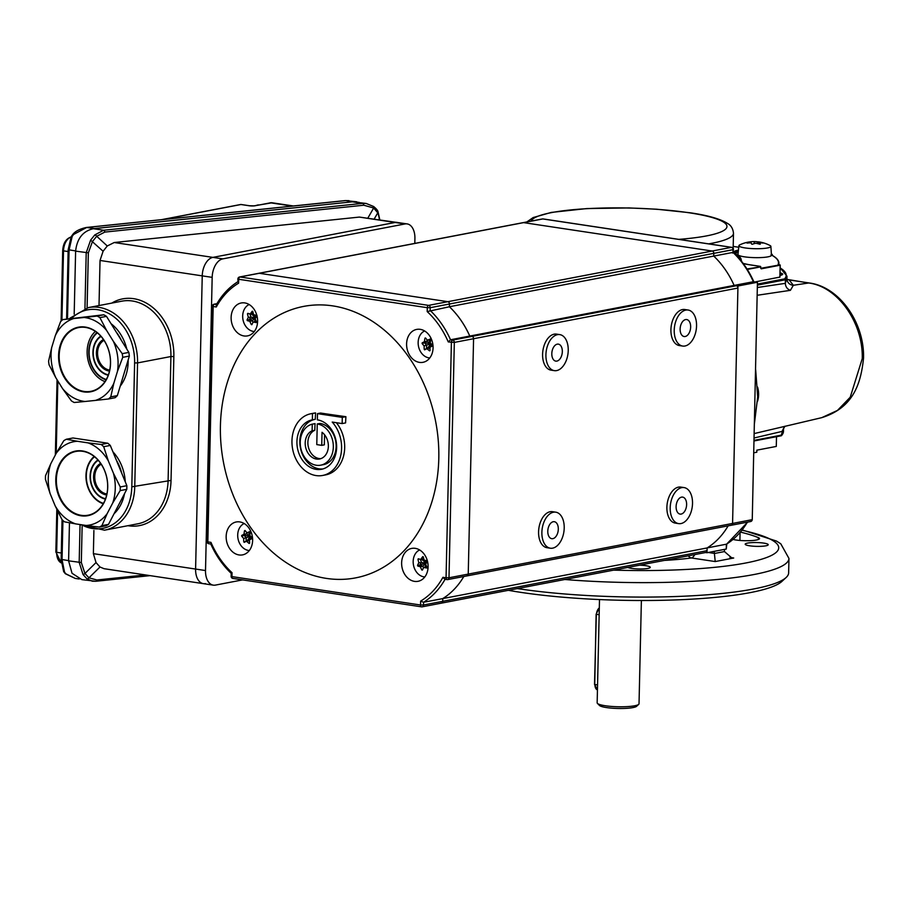 <?xml version="1.0" encoding="UTF-8"?>
<svg xmlns="http://www.w3.org/2000/svg" width="909" height="909" viewBox="0 0 909 909"><rect width="100%" height="100%" fill="white"/><g stroke="black" fill="none" stroke-linecap="round" stroke-linejoin="round"><path stroke-width="1.36" d="M755.663 369.724L757.697 396.915L754.436 423.526M862.255 358.612L863.55 357.987C860.778 385.348 852.324 408.118 821.77 417.651L837.473 410.425L850.233 397.21L862.255 358.612C863.277 322.525 837.53 286.46 808.624 282.994L786.944 279.358M787.239 280.267L786.933 279.222A6.704 6.624 -4.8 0 0 793.352 285.278L808.624 282.994A6.704 4.034 -81.4 0 1 809.362 282.994L789.978 280.074A6.704 4.034 -81.4 0 0 789.239 280.074L793.352 285.278L790.398 290.335L757.345 295.255M780.002 275.427A12.567 2.079 1.3 0 0 782.694 274.2A12.567 2.079 1.3 0 0 780.058 272.859M783.513 428.309L781.07 435.786L754.038 440.967L781.286 435.775M781.967 431.536L784.592 426.446M757.606 284.051L784.626 278.87L785.41 279.767L785.331 283.267L786.91 278.518M790.398 290.335C787.262 289.164 785.569 286.835 785.331 283.358L785.331 283.267M783.524 428.764L784.944 426.219M786.933 279.222L786.989 276.2A159.155 26.372 -178.7 0 1 785.41 279.767L757.583 285.096M782.433 274.609A12.567 2.079 1.3 0 0 780.036 273.689M863.55 357.987L863.55 357.987C864.493 322.615 839.371 286.789 809.362 282.994M754.061 440.365L781.888 435.036L781.07 435.786L781.888 435.036A159.155 26.372 1.3 0 0 783.467 431.468L783.524 428.798M755.038 281.938L779.877 277.086M517.38 588.589A167.54 27.759 1.3 0 0 518.482 588.748A167.54 27.759 1.3 0 0 786.149 577.488L781.922 581.408A163.347 27.065 -178.7 0 1 520.959 592.384A163.347 27.065 -178.7 0 1 508.358 590.316M786.149 577.488A167.54 27.759 1.3 0 0 788.637 572.875L788.955 558.433A167.54 27.759 -178.7 0 1 564.784 579.499M627.835 567.421A11.522 1.909 1.3 0 0 631.71 568.409A11.522 1.909 1.3 0 0 643.811 568.886A11.522 1.909 1.3 0 0 650.276 567.318A11.522 1.909 1.3 0 0 645.822 565.705A11.522 1.909 1.3 0 0 639.55 565.171M763.776 543.105A11.522 1.909 1.3 0 0 751.675 542.628A11.522 1.909 1.3 0 0 745.198 544.196A11.522 1.909 1.3 0 0 749.664 545.809A11.522 1.909 1.3 0 0 761.765 546.286A11.522 1.909 1.3 0 0 768.23 544.718A11.522 1.909 1.3 0 0 763.776 543.105M733.109 539.457A14.658 2.432 1.3 0 0 749.448 540.685A14.658 2.432 1.3 0 0 759.515 538.605A14.658 2.432 1.3 0 0 758.333 537.605A148.69 24.634 1.3 0 0 740.54 532.129M776.513 436.695L776.286 446.433L756.856 450.16L756.811 452.216L753.777 452.807M714.19 551.354L715.224 561.557L691.306 557.956A6.704 4.579 82.3 0 1 688.374 555.819M724.45 549.388L724.45 551.57L714.179 553.536M729.904 557.444L733.699 558.012L731.756 557.865L724.45 551.57M752.391 244.237L751.709 244.18A33.224 5.079 -90.2 0 0 751.073 242.862A33.224 30.576 -112 0 0 747.062 243.123L746.948 242.998A33.224 25.486 -77.1 0 1 750.311 242.021A33.224 5.079 -90.2 0 0 749.743 241.896A33.224 5.079 -90.2 0 0 749.652 241.908L750.22 241.851A33.224 30.576 68 0 1 752.72 241.624A33.224 30.576 68 0 1 754.231 241.589A33.224 25.486 -77.1 0 1 754.97 241.601A33.224 25.486 -77.1 0 1 757.561 241.828L758.242 241.885A33.224 5.079 89.8 0 1 758.538 241.862A33.224 5.079 89.8 0 1 758.901 241.999A33.224 30.576 68 0 1 762.89 242.942L763.003 243.067A33.224 25.486 102.9 0 0 759.663 242.839A33.224 5.079 89.8 0 1 760.299 244.157L759.731 244.214A33.224 30.576 -112 0 0 755.754 243.271A33.224 25.486 102.9 0 0 752.391 244.237M749.743 241.896A33.508 33.508 0 0 0 739.744 244.885A15.976 2.647 1.3 0 0 738.937 245.657A15.976 2.647 1.3 0 0 739.119 246.112A15.976 2.647 1.3 0 0 756.208 248.725A15.976 2.647 1.3 0 0 770.877 246.373A15.976 2.647 1.3 0 0 770.696 245.998A15.976 2.647 1.3 0 0 770.105 245.578A33.508 33.508 0 0 0 758.538 241.862M738.937 245.657L737.96 254.44A16.748 2.772 1.3 0 0 738.153 254.918A16.748 2.772 1.3 0 0 756.072 257.656A16.748 2.772 1.3 0 0 771.457 255.202L770.877 246.373M758.856 243.964L758.901 241.999M759.629 244.191L759.663 242.839M750.3 242.873L750.311 242.021M754.186 243.657L754.231 241.589M638.72 704.339L636.607 706.293A18.85 3.125 -178.7 0 1 606.496 707.566A18.85 3.125 -178.7 0 1 599.463 705.452L597.44 703.396A20.941 3.466 1.3 0 0 605.258 705.748A20.941 3.466 1.3 0 0 638.72 704.339A20.941 3.466 1.3 0 0 639.027 703.759L641.379 600.519M599.497 599.565L597.156 702.805A20.941 3.466 1.3 0 0 597.44 703.396M757.583 387.075A19.998 15.623 79.2 0 1 758.515 396.449A19.998 15.623 79.2 0 1 757.515 401.346M211.263 544.048L210.956 542.366A81.674 63.835 -100.8 0 0 232.034 572.704L231.943 576.601L420.537 605.008L420.628 601.11A81.674 63.835 -100.8 0 0 442.933 577.306L446.058 577.783L451.398 342.398A2.091 1.261 -81.4 0 1 452.727 340.091L471.976 336.398A2.091 1.636 79.2 0 1 473.578 338.716L468.237 574.09L473.578 338.716A2.091 1.636 -100.8 0 0 471.976 336.398L469.794 336.069A83.764 65.471 -100.8 0 0 449.41 306.731L449.466 304.004A2.091 1.636 -100.8 0 0 447.864 301.697L259.27 273.279L447.864 301.697A2.091 1.636 79.2 0 1 449.466 304.004L713.804 253.35L713.735 256.077A83.764 65.471 79.2 0 1 734.12 285.415L736.301 285.744A2.091 1.636 79.2 0 1 737.915 288.062L732.574 523.436A2.091 1.636 79.2 0 1 730.87 525.254M522.743 222.796A2.091 1.636 79.2 0 1 523.595 222.625L259.27 273.279A2.091 1.636 -100.8 0 0 258.826 273.291A2.091 1.636 79.2 0 1 259.27 273.279L240.021 276.972L428.616 305.379L712.19 251.032L523.595 222.625L712.19 251.032A2.091 1.636 79.2 0 1 713.804 253.35L713.735 256.077L449.41 306.731L449.466 304.004L430.218 307.697L430.162 310.446A83.764 65.471 79.2 0 1 450.523 339.761L452.727 340.091A2.091 1.636 -100.8 0 1 454.33 342.409L448.989 577.783L468.237 574.09A2.091 1.636 79.2 0 1 466.976 575.897A2.091 1.636 -100.8 0 0 468.237 574.09L732.574 523.436A2.091 1.636 79.2 0 1 731.313 525.243L750.561 521.55A2.091 2.091 0 0 0 752.254 519.55L757.436 282.29L752.254 519.55M736.301 285.744L471.976 336.398L469.771 336.069L734.12 285.415L737.96 285.994L732.574 523.436L751.823 519.743A2.091 1.636 79.2 0 1 750.561 521.55M442.785 598.599A83.764 65.471 -100.8 0 0 463.817 576.511A83.764 65.471 -100.8 0 1 442.785 598.576L707.111 547.945L707.054 550.672A2.091 1.636 79.2 0 1 705.793 552.479L441.456 603.133A2.091 1.636 -100.8 0 0 442.717 601.326L442.785 598.599L423.537 602.269L423.469 605.019L442.717 601.326L442.785 598.576M728.154 525.845A83.764 65.471 79.2 0 1 707.111 547.945L707.009 552.729L705.577 552.513M441.024 603.144A2.091 1.636 -100.8 0 0 441.456 603.133L422.208 606.826A2.091 1.636 -100.8 0 0 423.469 605.019L420.537 605.008A2.091 1.261 98.6 0 0 421.503 606.837A2.091 1.261 98.6 0 0 421.776 606.826A2.091 1.636 -100.8 0 0 422.208 606.826A2.091 2.091 0 0 1 421.503 606.837L232.909 578.431A2.091 1.261 98.6 0 0 233.181 578.419M466.533 575.908A2.091 1.636 -100.8 0 0 466.976 575.897L731.313 525.243M541.991 219.103A2.091 1.636 79.2 0 1 542.843 218.944L731.438 247.35L712.19 251.032A2.091 1.636 79.2 0 1 713.804 253.35L733.052 249.668L732.984 252.407L713.758 256.088M258.406 273.45A2.091 1.636 79.2 0 1 258.826 273.291L523.152 222.637A2.091 1.636 79.2 0 1 523.595 222.625L542.843 218.944A2.091 1.261 98.6 0 1 543.105 218.933L731.711 247.339A2.091 1.261 -81.4 0 0 731.438 247.35A2.091 1.636 79.2 0 1 733.052 249.668L733.415 252.418C741.926 260.508 748.766 270.371 753.936 281.972M707.009 552.729L726.257 549.047L726.802 544.025M707.157 547.911L726.609 544.15L747.698 522.107M737.96 285.994L757.208 282.301L753.356 281.722A83.764 65.471 -100.8 0 0 732.984 252.407L732.586 253.066L732.984 252.407M734.12 285.415L753.356 281.722L757.436 282.29M239.771 521.914A16.748 13.09 79.2 0 1 252.554 538.196A16.748 13.09 79.2 0 1 242.544 554.888A16.748 13.09 79.2 0 1 239.022 554.944A16.748 13.09 79.2 0 1 226.227 538.662A16.748 13.09 79.2 0 1 236.238 521.971A16.748 13.09 79.2 0 1 239.771 521.914M420.208 329.342A16.748 13.09 79.2 0 1 433.002 345.625A16.748 13.09 79.2 0 1 422.98 362.316A16.748 13.09 79.2 0 1 419.458 362.384A16.748 13.09 79.2 0 1 406.664 346.102A16.748 13.09 79.2 0 1 416.674 329.41A16.748 13.09 79.2 0 1 420.208 329.342M244.737 302.913A16.748 13.09 79.2 0 1 257.531 319.195A16.748 13.09 79.2 0 1 247.509 335.887A16.748 13.09 79.2 0 1 243.987 335.955A16.748 13.09 79.2 0 1 231.193 319.673A16.748 13.09 79.2 0 1 241.203 302.981A16.748 13.09 79.2 0 1 244.737 302.913M415.231 548.343A16.748 13.09 79.2 0 1 428.025 564.625A16.748 13.09 79.2 0 1 418.015 581.317A16.748 13.09 79.2 0 1 414.493 581.374A16.748 13.09 79.2 0 1 401.698 565.103A16.748 13.09 79.2 0 1 411.709 548.411A16.748 13.09 79.2 0 1 415.231 548.343M317.252 423.958L320.048 423.424A20.941 16.362 79.2 0 1 336.125 446.558A20.941 16.362 79.2 0 1 323.524 464.635L320.718 465.169A20.941 16.362 -100.8 0 0 333.239 444.308A20.941 16.362 -100.8 0 0 317.252 423.958L316.775 444.603L321.741 445.353L322.036 432.298A14.658 11.453 79.2 0 1 328.285 447.603A14.658 11.453 79.2 0 1 319.536 459A14.658 11.453 79.2 0 1 305.81 448.001A14.658 11.453 79.2 0 1 312.117 430.798L312.264 424.162A20.941 16.362 -100.8 0 0 300.777 448.057A20.941 16.362 -100.8 0 0 320.718 465.169M342.159 423.571L345.579 422.912A577.647 347.443 -81.4 0 1 345.909 416.686A577.647 95.706 -178.7 0 1 320.57 413.038L317.48 413.64L317.343 419.833A25.134 19.634 79.2 0 1 336.523 444.251A25.134 19.634 79.2 0 1 321.513 469.283A25.134 19.634 79.2 0 1 297.493 448.307A25.134 19.634 79.2 0 1 312.048 419.924A25.134 19.634 79.2 0 1 312.366 419.867L312.503 413.515A31.417 24.554 -100.8 0 0 310.867 413.754A31.417 24.554 -100.8 0 0 292.664 449.228A31.417 24.554 -100.8 0 0 322.695 475.452A31.417 24.554 -100.8 0 0 341.034 454.046A31.417 24.554 -100.8 0 0 332.228 422.071L342.159 423.571L342.295 417.379L317.48 413.64M322.695 475.452L325.786 474.862A31.417 24.554 -100.8 0 0 344.681 447.751A31.417 24.554 -100.8 0 0 336.364 422.696M220.421 425.696A138.213 108.023 79.2 0 1 332.705 305.878A138.213 108.023 79.2 0 1 438.797 458.591A138.213 108.023 79.2 0 1 326.524 578.419A138.213 108.023 79.2 0 1 220.421 425.696M312.366 419.867L315.264 419.31A578.465 347.931 -81.4 0 1 315.593 412.925A31.417 24.554 -100.8 0 0 313.957 413.163L310.867 413.754M322.945 468.942A25.134 19.634 79.2 0 1 299.834 441.058A25.134 19.634 79.2 0 1 314.639 419.435M312.264 424.162L315.059 423.628A578.465 347.931 98.6 0 0 314.798 430.287A14.658 11.453 -100.8 0 0 307.878 442.342A14.658 11.453 -100.8 0 0 320.854 458.647M324.615 434.832A578.465 347.931 98.6 0 0 324.331 444.853L321.741 445.353M737.915 288.062L454.33 342.409L448.273 341.932L450.523 339.761L469.771 336.069A83.764 65.471 -100.8 0 0 449.41 306.753L427.196 311.594L427.287 307.697L238.692 279.279L238.601 283.176A81.674 63.835 -100.8 0 0 216.297 306.981L213.172 306.515L207.831 541.889L210.956 542.366M707.054 550.672L442.717 601.326A2.091 1.636 79.2 0 1 441.456 603.133M314.798 430.287L312.117 430.798M315.593 412.925L312.503 413.515M345.909 416.686L342.295 417.379M424.56 577.26A16.748 13.09 79.2 0 1 423.855 576.84M418.788 550.399A16.748 13.09 79.2 0 1 419.288 549.752M254.054 331.83A16.748 13.09 79.2 0 1 253.35 331.41M248.282 304.981A16.748 13.09 79.2 0 1 248.782 304.322M429.525 358.271A16.748 13.09 79.2 0 1 428.821 357.851M423.753 331.41A16.748 13.09 79.2 0 1 424.253 330.762M249.089 550.831A16.748 13.09 79.2 0 1 248.384 550.411M243.317 523.97A16.748 13.09 79.2 0 1 243.817 523.323M420.628 601.11L423.537 602.269A83.764 65.471 79.2 0 0 445.069 579.306M442.933 577.306L444.808 579.272L447.023 579.601A2.091 1.261 98.6 0 0 447.296 579.601A2.091 1.636 -100.8 0 0 448.989 577.783L446.058 577.783A2.091 1.261 98.6 0 0 447.023 579.601A2.091 2.091 0 0 0 447.728 579.59L466.976 575.897M216.297 306.981L216.194 304.924C221.876 294.925 229.148 287.164 238.01 281.62L237.874 278.995L238.692 279.279A2.091 1.261 98.6 0 1 240.021 276.972A2.091 1.636 -100.8 0 0 239.578 276.984A2.091 2.091 0 0 0 237.874 278.995M238.249 281.529L238.601 283.176M211.024 544.048L210.683 543.798C215.853 555.399 222.694 565.262 231.216 573.363M556.081 344.602A8.59 5.17 -81.4 0 1 558.353 344.136A8.59 5.17 -81.4 0 1 562.33 351.544A8.59 5.17 -81.4 0 1 558.069 360.646A8.59 5.17 -81.4 0 1 555.797 361.123A8.59 5.17 -81.4 0 1 551.808 353.715A8.59 5.17 -81.4 0 1 556.081 344.602M559.183 369.645A18.214 10.953 -81.4 0 1 554.354 370.645A18.214 10.953 -81.4 0 1 545.911 354.93A18.214 10.953 -81.4 0 1 554.956 335.603A18.214 10.953 -81.4 0 1 559.785 334.614A18.214 10.953 -81.4 0 1 568.239 350.329A18.214 10.953 -81.4 0 1 559.183 369.645M554.354 370.645L551.047 370.145A18.214 10.953 -81.4 0 1 542.593 354.43A18.214 10.953 -81.4 0 1 551.649 335.114A18.214 10.953 -81.4 0 1 556.478 334.114L559.785 334.614M679.796 497.95A8.59 5.17 -81.4 0 1 682.636 497.109A8.59 5.17 -81.4 0 1 686.625 504.052A8.59 5.17 -81.4 0 1 682.92 513.255A8.59 5.17 -81.4 0 1 680.08 514.096A8.59 5.17 -81.4 0 1 676.103 507.154A8.59 5.17 -81.4 0 1 679.796 497.95M684.67 521.846A18.214 10.953 -81.4 0 1 678.648 523.618A18.214 10.953 -81.4 0 1 670.194 508.892A18.214 10.953 -81.4 0 1 678.046 489.36A18.214 10.953 -81.4 0 1 684.079 487.588A18.214 10.953 -81.4 0 1 692.522 502.313A18.214 10.953 -81.4 0 1 684.67 521.846M678.648 523.618L675.342 523.118A18.214 10.953 -81.4 0 1 666.888 508.392A18.214 10.953 -81.4 0 1 674.739 488.86A18.214 10.953 -81.4 0 1 680.761 487.088L684.079 487.588M683.954 320.298A8.59 5.17 -81.4 0 1 686.67 319.548A8.59 5.17 -81.4 0 1 690.658 326.592A8.59 5.17 -81.4 0 1 686.829 335.785A8.59 5.17 -81.4 0 1 684.113 336.523A8.59 5.17 -81.4 0 1 680.125 329.478A8.59 5.17 -81.4 0 1 683.954 320.298M688.431 344.477A18.214 10.953 -81.4 0 1 682.67 346.056A18.214 10.953 -81.4 0 1 674.217 331.103A18.214 10.953 -81.4 0 1 682.352 311.605A18.214 10.953 -81.4 0 1 688.102 310.026A18.214 10.953 -81.4 0 1 696.555 324.967A18.214 10.953 -81.4 0 1 688.431 344.477M682.67 346.056L679.364 345.556A18.214 10.953 -81.4 0 1 670.91 330.603A18.214 10.953 -81.4 0 1 679.034 311.105A18.214 10.953 -81.4 0 1 684.795 309.526L688.102 310.026M551.513 522.516A8.59 5.17 -81.4 0 1 554.32 521.698A8.59 5.17 -81.4 0 1 558.308 528.663A8.59 5.17 -81.4 0 1 554.581 537.867A8.59 5.17 -81.4 0 1 551.763 538.685A8.59 5.17 -81.4 0 1 547.786 531.72A8.59 5.17 -81.4 0 1 551.513 522.516M556.297 546.479A18.214 10.953 -81.4 0 1 550.331 548.207A18.214 10.953 -81.4 0 1 541.878 533.435A18.214 10.953 -81.4 0 1 549.797 513.903A18.214 10.953 -81.4 0 1 555.763 512.176A18.214 10.953 -81.4 0 1 564.216 526.959A18.214 10.953 -81.4 0 1 556.297 546.479M550.331 548.207L547.025 547.707A18.214 10.953 -81.4 0 1 538.571 532.935A18.214 10.953 -81.4 0 1 546.479 513.415A18.214 10.953 -81.4 0 1 552.445 511.676L555.763 512.176M257.008 316.002A29.077 12.022 134.5 0 0 255.122 318.752A29.077 17.782 64.6 0 0 256.622 322.025L256.293 322.581A29.077 5.761 -176.2 0 1 253.191 322.025A29.077 12.022 134.5 0 0 251.884 324.683L251.316 324.558A29.077 17.782 -115.4 0 1 249.805 321.286A29.077 5.761 -176.2 0 1 247.293 320.616L247.055 319.934A29.077 12.022 -45.5 0 1 248.362 317.275A29.077 17.782 -115.4 0 1 247.453 313.889L247.782 313.344A29.077 5.761 3.8 0 0 250.293 314.014A29.077 12.022 -45.5 0 1 252.191 311.242L252.77 311.367A29.077 17.782 64.6 0 0 253.668 314.753A29.077 5.761 3.8 0 0 256.781 315.309L257.099 315.787M249.134 304.526A13.976 10.931 -100.8 0 0 242.839 318.764A13.976 10.931 -100.8 0 0 252.816 331.308A13.976 10.931 -100.8 0 0 254.304 331.512M248.816 313.639L247.453 313.889L247.782 313.344M253.168 312.98L250.293 314.014M255.69 320.093L255.736 321.536L256.452 321.695M255.736 321.536L253.191 322.025M249.873 313.912L250.907 316.786L249.305 319.502L252.361 320.797L252.963 322.456M255.349 315.059L255.611 317.275L252.361 320.797L249.805 321.286M256.031 315.184L255.611 317.275L248.362 317.275M255.986 317.457L256.44 316.809M247.293 320.616L255.611 317.275L255.327 318.434M255.202 318.957L254.531 321.763M253.759 314.775L255.611 317.275L250.964 313.889M253.622 314.571L252.85 313.525M424.685 349.806L424.208 349.34A29.077 17.203 -77.7 0 1 424.139 345.909A29.077 13.59 -149.4 0 1 422.128 343.579L422.174 342.863A29.077 3.613 -19.9 0 1 424.423 341.716A29.077 17.203 -77.7 0 1 424.957 338.171L425.469 337.921A29.077 13.59 30.6 0 0 427.491 340.25A29.077 3.613 -19.9 0 1 430.343 338.989L430.809 339.443A29.077 17.203 102.3 0 0 430.275 342.988A29.077 13.59 30.6 0 0 432.889 345.215L432.843 345.92A29.077 3.613 160.1 0 0 430.002 347.193A29.077 17.203 102.3 0 0 430.071 350.624L429.548 350.863A29.077 13.59 -149.4 0 1 426.935 348.647A29.077 3.613 160.1 0 0 424.685 349.806L424.537 349.817M424.605 330.967A13.976 10.931 -100.8 0 0 418.185 341.659A13.976 10.931 -100.8 0 0 429.775 357.941M432.286 346.159L431.071 343.693L429.48 348.158L429.991 348.658M429.48 348.158L426.935 348.647M427.071 339.796L426.98 341.227L424.423 342.432L426.696 345.42L426.469 348.886M431.536 346.499L431.082 343.704L424.139 345.909M427.23 348.59L431.082 343.704L426.98 341.227L424.423 341.716M430.821 339.398L427.491 340.25M431.082 343.704L424.719 342.795L422.128 343.579M430.343 342.432L428.946 339.977M430.48 341.432L430.048 339.761M420.367 559.342L421.412 562.216L419.753 565.125L422.867 566.227L423.458 567.886M417.958 559.319L418.288 558.774A29.077 5.761 3.8 0 0 420.787 559.444A29.077 12.022 -45.5 0 1 422.696 556.672L423.264 556.797A29.077 17.782 64.6 0 0 424.173 560.183A29.077 5.761 3.8 0 0 427.287 560.739L427.525 561.41A29.077 12.022 134.5 0 0 425.617 564.182A29.077 17.782 64.6 0 0 427.128 567.455L426.798 568.011A29.077 5.761 -176.2 0 1 423.685 567.455A29.077 12.022 134.5 0 0 422.378 570.113L421.81 569.988A29.077 17.782 -115.4 0 1 420.31 566.716A29.077 5.761 -176.2 0 1 417.799 566.046L417.549 565.364A29.077 12.022 -45.5 0 1 418.856 562.705A29.077 17.782 -115.4 0 1 417.958 559.319L419.31 559.058M419.64 549.956A13.976 10.931 -100.8 0 0 413.334 564.182A13.976 10.931 -100.8 0 0 423.31 576.738A13.976 10.931 -100.8 0 0 424.81 576.942M426.196 565.512L426.241 566.966L426.957 567.114M426.241 566.966L423.685 567.455M425.832 563.864L426.105 562.705L422.867 566.227L420.31 566.716M417.799 566.046L426.105 562.705L418.856 562.705M423.662 558.41L420.787 559.444M425.707 564.387L425.037 567.193M424.264 560.194L426.105 562.705L421.469 559.308M424.117 560.001L423.344 558.955M426.537 560.614L426.105 562.705L425.844 560.489M426.48 562.887L426.935 562.228M250.043 531.515L250.373 532.004A29.077 17.203 102.3 0 0 249.839 535.56A29.077 13.59 30.6 0 0 252.452 537.776L252.407 538.48A29.077 3.613 160.1 0 0 249.555 539.753A29.077 17.203 102.3 0 0 249.623 543.184L249.111 543.434A29.077 13.59 -149.4 0 1 246.487 541.207A29.077 3.613 160.1 0 0 244.237 542.366L243.771 541.9A29.077 17.203 -77.7 0 1 243.703 538.469A29.077 13.59 -149.4 0 1 241.68 536.14L241.737 535.435A29.077 3.613 -19.9 0 1 243.987 534.276A29.077 17.203 -77.7 0 1 244.51 530.731L245.032 530.481A29.077 13.59 30.6 0 0 247.055 532.81A29.077 3.613 -19.9 0 1 249.895 531.549L250.089 531.526M244.169 523.527A13.976 10.931 -100.8 0 0 237.738 534.231A13.976 10.931 -100.8 0 0 249.339 550.513M244.237 542.366L243.771 541.9L245.941 541.491M246.634 532.356L246.532 533.788L243.987 535.003L246.259 537.98L246.021 541.446M241.68 536.14L244.271 535.356L250.657 536.276L243.703 538.469M251.85 538.73L250.634 536.276L246.532 533.788L243.987 534.276M250.373 531.958L247.055 532.81M251.1 539.06L250.634 536.276L249.043 540.719L249.555 541.219M249.043 540.719L246.487 541.207M249.907 534.992L248.498 532.538M250.043 533.992L249.6 532.322M250.634 536.276L246.782 541.15M150.144 575.636L95.9 581.26A2.091 1.25 -95.9 0 1 95.638 581.249L81.821 579.624L72.016 573.249L68.595 560.842L69.459 522.789M74.186 314.173L75.617 251.134C77.004 238.578 82.912 231.091 93.354 228.704L352.317 201.832L366.441 203.502M84.946 308.446L86.207 252.736L90.627 240.124L94.809 234.908L103.603 230.25A2.091 1.25 84.1 0 1 104.796 232.09L96.718 236.26L92.479 241.499L88.343 252.827L87.094 307.856M99.013 305.538L100.035 260.463L103.092 251.248L90.627 240.124M93.9 530.424L93.377 553.661L195.594 569.057A16.748 10.079 98.6 0 0 203.366 583.658A16.748 10.079 -81.4 0 1 195.594 569.057L202.241 275.87A16.748 10.079 -81.4 0 1 212.888 257.383L395.097 222.466A16.748 10.079 -81.4 0 1 397.21 222.41A16.748 10.079 98.6 0 0 395.097 222.466L359.373 217.081L114.216 242.521L212.888 257.383A16.748 10.079 98.6 0 0 202.241 275.87L100.035 260.463M82.128 526.538L81.321 562.535L84.946 573.454L96.024 562.58L99.99 567L104.035 568.693L203.366 583.658A16.748 10.079 98.6 0 0 205.479 583.601M96.899 579.987A2.091 1.25 -95.9 0 1 95.9 581.26L92.252 581.192L87.003 578.863L83.049 574.556A2.091 0.818 -38.5 0 0 84.946 573.454L88.968 577.817L96.899 579.987L145.554 574.942M373.224 206.4A2.091 0.989 124.5 0 1 373.61 206.491C376.406 208.797 377.871 210.57 378.03 211.797L378.03 211.797A2.091 1.193 157.3 0 1 377.758 212.854L373.667 207.991L363.77 205.218L104.796 232.09M94.809 234.908A2.091 1.068 42.1 0 1 96.718 236.26L107.273 245.975L114.216 242.521M359.373 217.081L407.141 223.909A16.748 10.079 98.6 0 0 405.016 223.955L395.097 222.466L212.888 257.383L222.807 258.872L405.016 223.955M96.024 562.58L93.377 553.661M128.169 359.919A39.996 31.258 79.2 0 1 128.169 361.941A39.996 31.258 79.2 0 1 120.227 386.155M111.034 323.684A39.996 31.258 79.2 0 1 126.794 349.101M124.533 493.644A39.996 31.258 79.2 0 1 114.057 513.733M112.932 451.83A39.996 31.258 79.2 0 1 125.283 481.872M83.049 574.556L79.185 562.444L80.026 525.334M93.354 228.704L103.603 230.25L362.577 203.377L366.145 203.457L373.61 206.491A2.091 0.989 124.5 0 1 373.667 207.991L367.906 218.001M107.273 245.975L103.092 251.248M352.317 201.832L362.577 203.377A2.091 1.25 84.1 0 1 363.77 205.218M87.003 578.863A2.091 1.454 -50.1 0 0 88.968 577.817L99.99 567M359.26 202.412L353.226 201.741L94.025 228.625M348.954 200.65L345.59 200.605A2.091 1.25 -95.9 0 0 345.318 200.582L356.782 201.809M353.226 201.741L345.59 200.605L86.673 227.489L73.572 234.465L72.163 236.454L69.073 249.998L67.505 318.684M62.926 520.471L62.039 559.705L64.539 572.147L65.868 573.818L75.231 578.431L79.31 578.999M75.231 578.431L65.357 573.738L63.653 571.613A2.091 1.307 -27.6 0 0 64.539 572.147M94.525 228.568L86.673 227.489A2.091 1.25 -95.9 0 0 86.4 227.466A2.091 1.25 -95.9 0 0 86.116 227.557M72.163 236.454A2.091 0.773 -154.8 0 0 71.175 236.658L72.936 234.249L73.572 234.465M240.112 204.684A2.091 1.636 79.2 0 1 240.965 204.514L162.325 219.58M256.236 205.479A15.976 9.601 -81.4 0 1 257.656 205.036A15.976 9.601 -81.4 0 1 259.042 204.934L259.054 204.934M60.164 345.488A32.883 25.691 79.2 0 1 93.502 329.99A32.883 25.691 79.2 0 1 108.966 373.485A32.883 25.691 79.2 0 1 75.629 388.984A32.883 25.691 79.2 0 1 60.164 345.488M108.91 373.258A32.463 25.372 -100.8 0 0 103.933 340.227A32.463 25.372 -100.8 0 0 78.708 327.558A32.463 25.372 -100.8 0 0 60.733 345.625A32.463 25.372 -100.8 0 0 65.709 378.644A32.463 25.372 -100.8 0 0 90.934 391.313A32.463 25.372 -100.8 0 0 108.91 373.258M55.779 377.655L62.551 388.575A42.416 33.144 79.2 0 0 85.048 401.483L95.445 400.414A42.416 33.144 79.2 0 0 113.83 383.303L117.466 371.327A42.416 33.144 79.2 0 0 113.352 341.307L106.58 330.399A42.416 33.144 79.2 0 0 84.082 317.491L73.686 318.559A42.416 33.144 79.2 0 0 55.301 335.671L51.665 347.647A42.416 33.144 79.2 0 0 55.779 377.655L49.097 364.895A47.325 36.985 79.2 0 1 48.586 361.225L51.665 347.647M55.301 335.671L60.573 321.672A47.325 36.985 79.2 0 1 62.823 319.582L73.686 318.559M84.082 317.491L97.138 316.059A47.325 36.985 79.2 0 1 99.899 317.627L106.58 330.399M113.352 341.307L122.226 353.658A47.325 36.985 79.2 0 1 122.738 357.328L117.466 371.327M113.83 383.303L110.75 396.881A47.325 36.985 79.2 0 1 108.501 398.971L95.445 400.414M85.048 401.483L74.186 402.494A47.325 36.985 79.2 0 1 71.425 400.914L62.551 388.575M108.501 398.971L115.102 397.71A47.325 36.985 -100.8 0 0 117.352 395.608L129.339 356.067A47.325 36.985 -100.8 0 0 128.839 352.397L106.501 316.366A47.325 36.985 -100.8 0 0 103.74 314.787L62.823 319.582M116.318 332.205A37.701 29.463 79.2 0 1 121.249 340.159M106.501 316.366L99.899 317.627M103.74 314.787L97.138 316.059M129.339 356.067L122.738 357.328M128.839 352.397L122.226 353.658M117.352 395.608L110.75 396.881M81.015 515.789A32.883 25.691 79.2 0 1 55.779 479.452A32.883 25.691 79.2 0 1 82.492 450.955A32.883 25.691 79.2 0 1 107.728 487.281A32.883 25.691 79.2 0 1 81.015 515.789M82.742 451.318A32.463 25.372 -100.8 0 0 75.901 451.443A32.463 25.372 -100.8 0 0 56.506 483.781A32.463 25.372 -100.8 0 0 81.287 515.323A32.463 25.372 -100.8 0 0 88.116 515.198A32.463 25.372 -100.8 0 0 107.523 482.861A32.463 25.372 -100.8 0 0 82.742 451.318M116.409 460.284A37.701 29.463 79.2 0 1 121.704 473.157M107.171 513.63L112.705 503.029A42.416 33.144 79.2 0 0 113.386 473.134L108.364 460.943A42.416 33.144 79.2 0 0 87.968 442.865L77.413 441.274A42.416 33.144 79.2 0 0 56.335 453.102L50.802 463.704A42.416 33.144 79.2 0 0 50.12 493.598L55.142 505.802A42.416 33.144 79.2 0 0 75.538 523.868L86.094 525.459A42.416 33.144 79.2 0 0 107.171 513.63L101.899 525.629A47.325 36.985 79.2 0 1 99.32 527.072L86.094 525.459M75.538 523.868L64.505 521.834A47.325 36.985 79.2 0 1 62.005 519.618L55.142 505.802M50.12 493.598L45.45 479.361A47.325 36.985 79.2 0 1 45.53 475.702L50.802 463.704M56.335 453.102L63.8 440.683A47.325 36.985 79.2 0 1 66.38 439.24L77.413 441.274M87.968 442.865L101.194 444.49A47.325 36.985 79.2 0 1 103.694 446.694L108.364 460.943M113.386 473.134L120.249 486.951A47.325 36.985 79.2 0 1 120.17 490.61L112.705 503.029M99.32 527.072L105.933 525.811A47.325 36.985 -100.8 0 0 108.512 524.368L126.771 489.349A47.325 36.985 -100.8 0 0 126.851 485.69L110.296 445.433A47.325 36.985 -100.8 0 0 107.796 443.217L72.981 437.979L66.38 439.24M126.771 489.349L120.17 490.61M126.851 485.69L120.249 486.951M108.512 524.368L101.899 525.629M110.296 445.433L103.694 446.694M107.796 443.217L101.194 444.49M95.377 331.387A28.27 22.1 -100.8 0 0 87.764 358.873A28.27 22.1 -100.8 0 0 104.99 381.598M106.683 494.962A16.544 12.931 79.2 0 1 106.273 494.905A16.544 12.931 79.2 0 1 93.9 480.781A16.544 12.931 79.2 0 1 100.626 463.385M101.183 464.204A15.703 12.272 -100.8 0 0 95.093 480.759A15.703 12.272 -100.8 0 0 106.808 493.985A15.703 12.272 -100.8 0 0 106.898 493.996M103.262 503.745A26.179 20.453 79.2 0 1 86.56 482.452A26.179 20.453 79.2 0 1 94.206 456.488M105.433 499.109A20.941 16.362 79.2 0 1 90.57 481.679A20.941 16.362 79.2 0 1 97.933 459.988M105.569 498.723A20.521 16.044 79.2 0 1 90.9 481.611A20.521 16.044 79.2 0 1 98.206 460.295M103.467 503.393A25.759 20.134 79.2 0 1 86.878 482.384A25.759 20.134 79.2 0 1 94.525 456.738M109.489 371.077A16.544 12.931 79.2 0 1 109.091 371.031A16.544 12.931 79.2 0 1 96.718 356.896A16.544 12.931 79.2 0 1 103.444 339.5M103.99 340.318A15.703 12.272 -100.8 0 0 97.911 356.873A15.703 12.272 -100.8 0 0 109.625 370.099A15.703 12.272 -100.8 0 0 109.705 370.111M106.069 379.86A26.179 20.453 79.2 0 1 89.366 358.566A26.179 20.453 79.2 0 1 97.013 332.603M108.239 375.224A20.941 16.362 79.2 0 1 93.388 357.794A20.941 16.362 79.2 0 1 100.751 336.103M108.387 374.838A20.521 16.044 79.2 0 1 93.707 357.737A20.521 16.044 79.2 0 1 101.024 336.41M106.273 379.507A25.759 20.134 79.2 0 1 89.684 358.498A25.759 20.134 79.2 0 1 97.331 332.853M205.514 570.545L195.594 569.057L202.241 275.87L212.172 277.359L205.514 570.545A16.748 10.079 98.6 0 0 213.285 585.146A16.748 10.079 98.6 0 0 215.41 585.101L242.612 579.885M407.141 223.909A16.748 10.079 98.6 0 1 414.913 238.51L414.799 243.396M222.807 258.872A16.748 10.079 98.6 0 0 212.172 277.359M784.626 278.87A158.325 26.225 1.3 0 0 780.172 267.962M781.967 431.445L754.106 437.979M757.527 287.483L785.331 283.358M733.154 248.282L733.495 233.261A104.705 17.351 -178.7 0 1 708.634 243.873M678.728 239.362A98.013 16.237 1.3 0 0 689.022 212.763A98.013 16.237 1.3 0 0 588.634 208.581A98.013 16.237 1.3 0 0 531.174 221.103M740.801 260.383A112.671 18.669 1.3 0 0 734.586 253.52L734.904 253.679M733.427 252.145A21.361 3.534 -178.7 0 1 737.881 250.259L738.199 250.714A20.941 3.466 1.3 0 0 733.813 252.736L734.767 253.554C739.085 255.668 741.244 257.917 741.267 260.292A113.091 18.737 -178.7 0 1 741.199 260.872M748.652 264.621L743.164 263.428A21.361 3.534 -178.7 0 0 748.652 264.621L760.628 266.507M736.154 255.134A111.409 18.453 -178.7 0 1 739.426 258.747M738.381 250.679L738.244 251.941M734.279 253.247A20.941 3.466 -178.7 0 1 738.176 251.952L738.21 252.168M746.982 268.973L760.765 266.86L747.278 269.439M760.753 266.769L760.731 268.098M738.767 247.259L733.199 246.419L738.767 247.248M760.742 268.303L780.013 264.849M741.244 260.94L741.267 260.292A113.5 18.805 -178.7 0 1 741.608 261.394M738.176 252.486A20.521 3.397 1.3 0 0 734.824 253.588M780.138 265.11L778.559 264.542M760.731 268.019L760.492 266.394L748.709 264.621M779.877 277.177L780.149 265.201L761.231 268.825M771.411 254.463L772.218 254.452M772.332 255.429L771.389 254.247L772.082 254.338L771.502 254.963M778.865 264.587L778.899 263.201A150.78 24.986 -178.7 0 1 778.649 264.553M778.456 264.53L778.138 264.405A150.36 24.907 1.3 0 0 771.446 254.997M772.343 254.713L772.423 255.474M613.723 570.125A157.064 26.02 1.3 0 0 762.242 559.012A157.064 26.02 1.3 0 0 742.096 530.254M740.085 532.651L739.915 540.446M758.333 537.605L758.288 539.537M694.681 554.604A6.704 4.034 -81.4 0 1 691.306 557.956A100.944 16.726 -178.7 0 1 664.456 560.399M733.699 558.012L715.224 561.557M708.338 552.479L714.19 553.365M758.197 243.782L758.242 241.885M757.527 243.623L757.561 241.828M597.565 684.931L594.929 684.545A6.283 3.784 98.6 0 0 597.452 689.92L594.531 684.397L596.338 614.098M594.747 684.295L596.122 614.189L599.315 607.769M599.315 607.951A6.283 3.784 98.6 0 0 596.531 614.336L599.156 614.734M726.257 549.047L726.359 544.241A83.764 65.471 -100.8 0 0 747.38 522.164M543.366 219.012A2.091 1.261 98.6 0 0 543.105 218.933A2.091 2.091 0 0 0 542.4 218.944L523.152 222.637M448.273 341.932A81.674 63.835 -100.8 0 0 427.196 311.594M427.287 307.697L430.218 307.697A2.091 1.636 79.2 0 0 428.616 305.379A2.091 1.261 98.6 0 0 427.287 307.697M216.865 303.754L214.501 304.208A2.091 1.261 98.6 0 0 213.172 306.515L212.354 306.219L207.013 541.594L207.831 541.889A2.091 1.261 -81.4 0 0 208.797 543.718L210.774 544.014M216.921 303.663L214.058 304.208A2.091 1.636 -100.8 0 1 214.501 304.208L216.433 304.492M209.059 543.707A2.091 1.261 -81.4 0 1 208.797 543.718A2.091 2.091 0 0 1 207.013 541.594M231.125 576.306L231.943 576.601A2.091 1.261 98.6 0 0 232.909 578.431A2.091 2.091 0 0 1 231.125 576.306L231.193 573.329M251.998 324.422L251.316 324.558M249.725 319.741L247.055 319.934M426.378 348.931L424.208 349.34M424.719 342.795L422.174 342.863M422.503 569.852L421.81 569.988M420.231 565.171L417.549 565.364M244.271 535.356L241.737 535.435M68.595 560.842L81.321 562.535M88.343 252.827L75.617 251.134M88.389 307.583A50.256 39.28 79.2 0 1 137.554 362.918L170.915 356.533A50.256 39.28 -100.8 0 0 121.749 301.186L88.389 307.583L69.811 318.275M81.537 524.766A48.166 37.644 -100.8 0 0 131.805 486.804L134.612 362.918L137.554 362.918L134.748 486.804A50.256 39.28 79.2 0 1 104.501 530.186L137.861 523.789A50.256 39.28 -100.8 0 0 168.108 480.406L170.915 356.533L173.858 356.533L171.04 480.418A52.358 40.916 79.2 0 1 127.896 525.697M131.805 486.804L171.04 480.418M111.784 303.095A52.358 40.916 79.2 0 1 153.678 308.265A52.358 40.916 79.2 0 1 173.858 356.533M379.326 219.717A18.85 11.34 98.6 0 0 377.758 212.854L374.235 218.955M134.612 362.918A48.166 37.644 -100.8 0 0 113.023 316.139A48.166 37.644 -100.8 0 0 71.902 318.059M57.846 380.985L56.199 453.352M254.338 205.877A4.193 0.693 1.3 0 0 255.111 205.764A2.091 1.636 -100.8 0 0 254.372 205.877A4.193 0.693 1.3 0 1 249.236 205.764L240.965 204.514A2.091 1.261 98.6 0 1 241.237 204.514A2.091 2.091 0 0 0 240.521 204.525L161.461 219.671M68.13 251.554L63.505 250.861L61.926 320.366M75.629 250.907L68.175 249.702L71.175 236.658M63.653 571.613L61.153 559.399L68.595 560.614M57.608 511.028L56.665 552.308L61.289 553.002M292.278 206.093L270.507 202.821L255.111 205.764M249.236 205.764A2.091 1.261 -81.4 0 1 249.509 205.752L254.077 205.854L272.098 202.775A12.567 7.556 98.6 0 0 270.507 202.821A2.091 1.636 -100.8 0 0 269.655 202.98M70.959 237.124A12.567 7.556 98.6 0 0 63.505 250.861L62.698 250.566C63.21 243.226 65.993 238.715 71.05 236.999M61.267 562.932L55.858 552.013L56.665 552.308A12.567 7.556 98.6 0 0 61.255 562.887M241.487 204.593A2.091 1.261 98.6 0 0 241.237 204.514L249.509 205.752A2.091 1.261 -81.4 0 1 249.736 205.832M821.77 417.651L754.209 433.57M789.978 280.074L786.944 279.313M786.989 276.2L780.172 267.825M781.695 435.536L783.467 431.468M733.495 233.261C732.984 228.602 731.029 225.352 727.632 223.489C720.371 218.91 707.781 215.319 689.863 212.74L656.605 209.206L628.948 207.934L586.862 208.57L551.252 212.422L533.185 217.546L526.868 221.921M778.536 264.837L780.229 265.155L779.956 277.131M778.899 263.201C778.888 260.247 776.263 257.417 771.014 254.713M788.955 558.433L780.774 543.787L776.559 541.094L742.323 529.958M754.97 241.601A33.508 33.508 0 0 0 752.72 241.624M733.483 249.464A2.091 2.091 0 0 0 731.711 247.339M214.058 304.208A2.091 2.091 0 0 0 212.354 306.219M258.826 273.291L239.578 276.984M78.401 524.3L104.501 530.186M55.347 454.989L57.062 379.712M378.03 211.797L379.803 219.785M272.098 202.775L293.357 205.979M345.318 200.582L86.4 227.466C79.935 228.875 75.447 231.136 72.936 234.249M61.153 559.399L62.051 519.664M66.607 318.854L68.175 249.702M55.858 552.013L56.824 509.415M61.096 321.15L62.698 250.566M203.366 583.658L213.285 585.146"/></g></svg>
